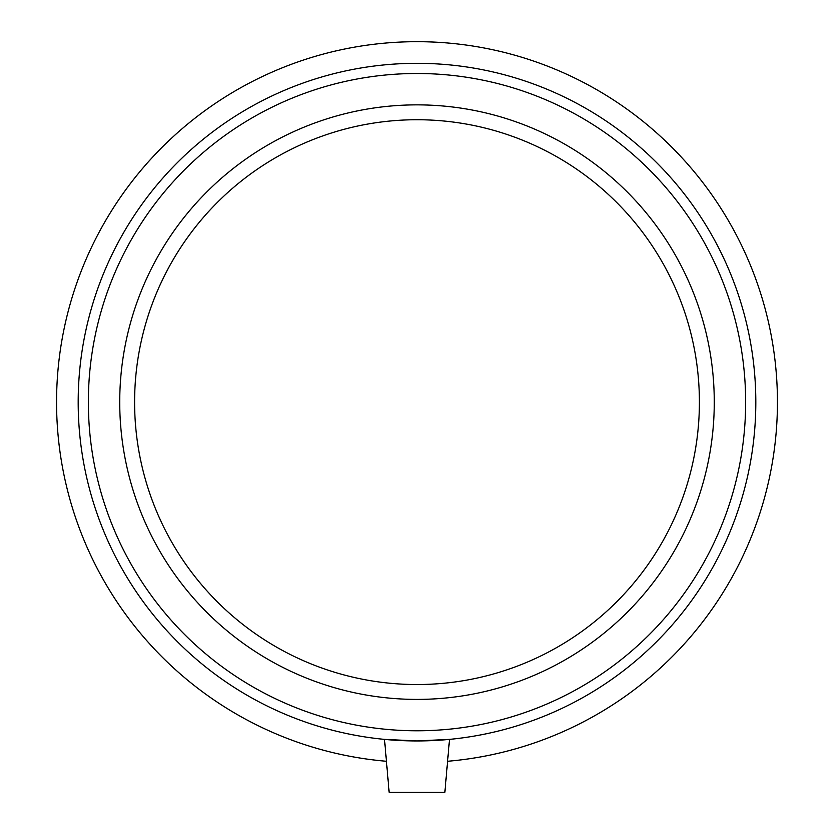 <?xml version="1.0" encoding="UTF-8"?>
<svg xmlns="http://www.w3.org/2000/svg" width="834" height="834" viewBox="0 0 834 834"><rect width="100%" height="100%" fill="white"/><g stroke="black" fill="none" stroke-linecap="round" stroke-linejoin="round"><path stroke-width="1.25" d="M449.495 739.383L444.866 792.3L389.134 792.3L384.505 739.383L417 740.946L449.495 739.383L435.577 740.436M398.423 740.436L384.505 739.383M447.587 761.275A360.434 360.434 0 0 0 723.922 213.15A360.434 360.434 0 0 0 110.078 213.15A360.434 360.434 0 0 0 386.413 761.275M417 740.946A338.812 338.812 0 0 0 710.422 232.728A338.812 338.812 0 0 0 123.578 232.728A338.812 338.812 0 0 0 417 740.946M417 730.782A328.648 328.648 0 0 0 701.613 237.815A328.648 328.648 0 0 0 132.387 237.815A328.648 328.648 0 0 0 417 730.782M417 699.403A297.269 297.269 0 0 0 674.445 253.505A297.269 297.269 0 0 0 159.555 253.505A297.269 297.269 0 0 0 417 699.403M417 684.537A282.403 282.403 0 0 0 661.571 260.938A282.403 282.403 0 0 0 172.429 260.938A282.403 282.403 0 0 0 417 684.537"/></g></svg>
